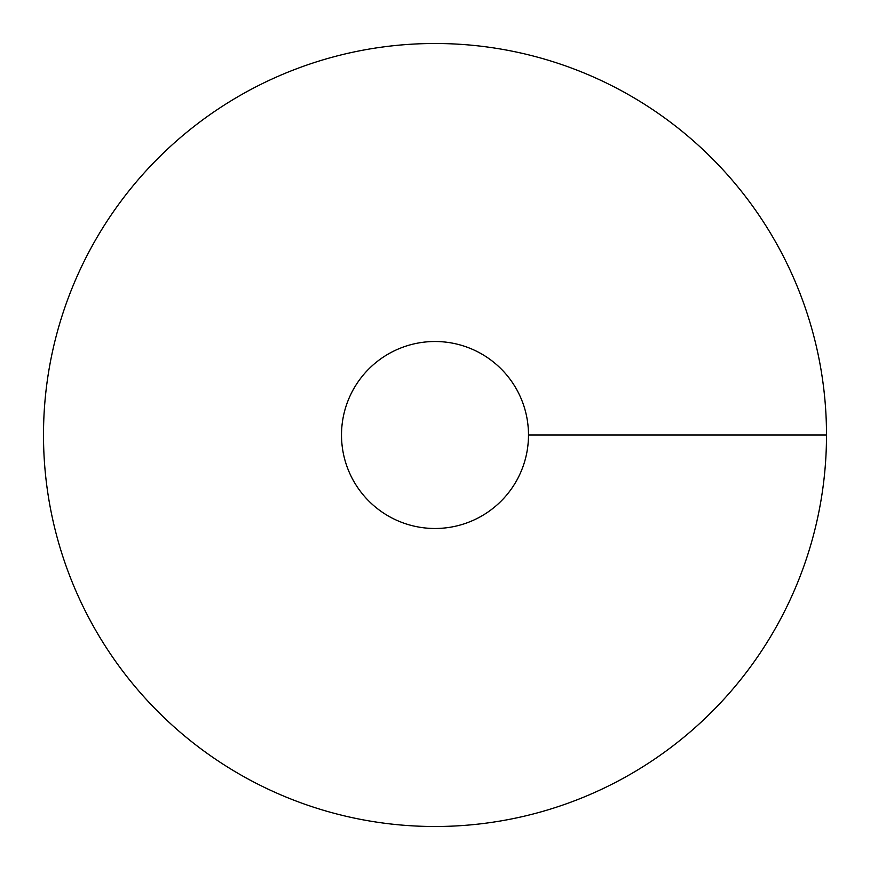 <?xml version="1.0" encoding="UTF-8"?>
<svg xmlns="http://www.w3.org/2000/svg" width="870" height="870" viewBox="0 0 870 870"><rect width="100%" height="100%" fill="white"/><g stroke="black" fill="none" stroke-linecap="round" stroke-linejoin="round"><path stroke-width="1.3" d="M435 826.5A391.5 391.5 0 0 0 774.05 239.25A391.5 391.5 0 0 0 95.95 239.25A391.5 391.5 0 0 0 435 826.5M435 528.492A93.492 93.492 0 0 0 515.964 388.248A93.492 93.492 0 0 0 354.036 388.248A93.492 93.492 0 0 0 435 528.492M826.5 435L528.492 435"/></g></svg>
